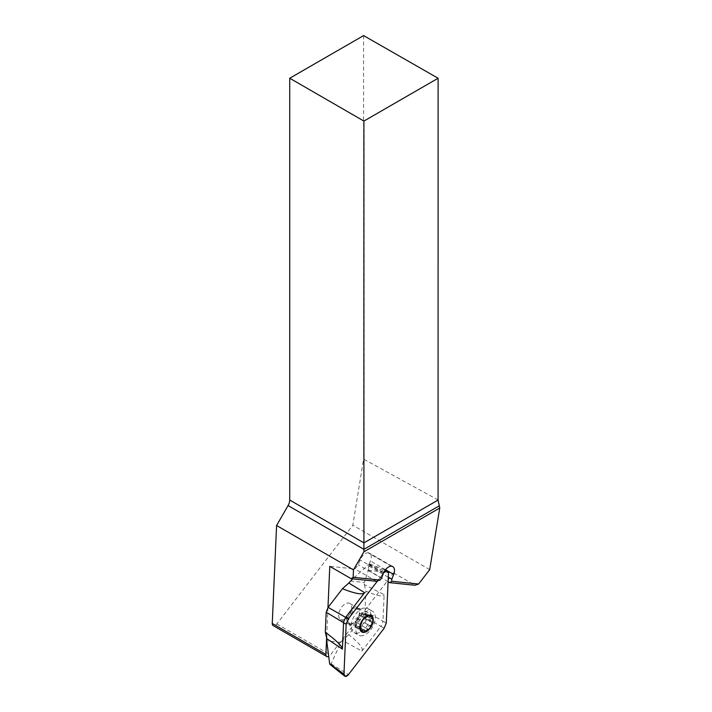 <?xml version="1.0" encoding="UTF-8"?>
<svg xmlns="http://www.w3.org/2000/svg" width="712" height="712" viewBox="0 0 712 712"><rect width="100%" height="100%" fill="white"/><g stroke="black" fill="none" stroke-linecap="round" stroke-linejoin="round"><path stroke-width="0.53" stroke-dasharray="3.56 2.67" d="M326.701 635.994L327.965 607.541M438.103 499.984L363.592 459.133L352.814 525.225L276.817 623.934A4.219 2.439 -60 0 1 273.123 625.581M429.71 569.618L352.814 525.225M363.592 35.6L363.592 459.133M388.298 577.227L368.54 565.817L370.436 561.012A8.446 4.877 120 0 0 369.51 553.162A8.446 4.877 120 0 0 368.638 552.832L367.988 552.77A8.446 4.877 120 0 0 360.138 559.952L358.252 564.758L355.021 568.941L329.79 566.351M388.102 581.722L368.344 570.312L368.54 565.817M381.498 578.188L358.252 564.758M376.408 581.295L355.021 568.941M391.885 566.263L368.638 552.832M391.244 566.2L367.988 552.77M345.204 618.995A9.238 5.331 -60 0 1 341.885 619.867A9.238 5.331 -60 0 1 340.585 619.458A9.238 5.331 -60 0 1 340.585 608.787A9.238 5.331 -60 0 1 349.823 603.456A9.238 5.331 -60 0 1 351.238 610.86A9.238 5.331 -60 0 1 345.204 618.995M368.344 570.312L393.576 572.911L330.457 654.898A4.219 2.439 -60 0 1 328.713 656.428M393.576 572.911L414.963 585.255M360.548 635.807A13.857 8.001 120 0 0 373.266 625.634A13.857 8.001 120 0 0 372.447 611.181A13.857 8.001 120 0 0 358.59 619.182A13.857 8.001 120 0 0 358.59 635.184A13.857 8.001 120 0 0 360.548 635.807M355.973 633.164A13.857 8.001 120 0 0 368.691 623A13.857 8.001 120 0 0 367.873 608.546A13.857 8.001 120 0 0 364.446 607.959A13.857 8.001 120 0 0 354.024 616.548A13.857 8.001 120 0 0 351.799 629.871A13.857 8.001 120 0 0 354.024 632.55A13.857 8.001 120 0 0 355.973 633.164M350.607 623.721A8.179 4.726 120 0 0 358.447 616.975A8.179 4.726 120 0 0 356.73 608.858A8.179 4.726 120 0 0 349.45 613.904A8.179 4.726 120 0 0 348.711 622.742A8.179 4.726 120 0 0 350.607 623.721M349.797 624.433A9.238 5.331 120 0 0 358.278 617.66A9.238 5.331 120 0 0 357.727 608.021A9.238 5.331 120 0 0 348.488 613.352A9.238 5.331 120 0 0 348.488 624.024A9.238 5.331 120 0 0 349.797 624.433M364.669 630.627L363.271 629.497L362.177 630.378L356.685 627.201L358.777 626.756L364.669 630.627M355.083 621.763L360.797 624.922L360.753 628.296L355.261 625.127L355.849 623.116A6.809 3.934 -60 0 1 358.296 616.912L356.721 618.025C355.502 618.879 354.959 620.134 355.083 621.763L360.833 624.913L355.457 621.807L355.849 623.116A6.809 3.934 120 0 0 358.225 626.587A6.809 3.934 -60 0 0 363.04 623.854L364.589 622.724L369.973 625.866C368.273 626.053 367.454 627.058 367.517 628.883L362.061 625.821L363.04 623.854A6.809 3.934 -60 0 0 365.487 617.651L366.075 615.64L371.459 618.87C370.213 620.054 370.204 621.14 371.442 622.146L365.879 618.959L365.487 617.651A6.809 3.934 -60 0 0 363.111 614.18L367.686 616.975L362.559 614.011M364.589 622.724L370.08 625.893M365.879 618.959L371.442 622.146L365.986 618.995M362.159 613.397L367.606 616.539C367.526 617.215 368.335 617.304 370.035 616.788L364.651 613.566L363.111 614.18A6.809 3.934 -60 0 0 358.296 616.912L359.266 615.034L364.767 618.114L359.266 615.034M364.722 618.176L362.239 621.22L356.748 618.052M355.288 621.763L360.779 624.931M362.159 613.308L362.034 612.845C360.592 612.961 359.667 613.664 359.275 614.946M366.075 615.64L365.674 613.263L364.651 613.566M364.624 622.751C365.834 621.888 366.386 620.642 366.262 619.004L366.048 619.004M359.177 627.459L359.302 627.922C360.744 627.806 361.669 627.112 362.061 625.821M355.261 625.127L355.662 627.512L356.685 627.201M350.34 581.01L364.446 582.461L370.169 564.678L388.485 573.062M386.278 622.92L382.976 621.176L384.151 594.654L364.348 584.641L364.446 582.461M364.348 584.641L365.879 591.12C377.787 596.069 383.875 597.243 384.151 594.654M348.729 634.641L342.41 640.319L361.901 651.124C363.663 648.534 359.275 643.043 348.729 634.641L363.067 616.014L364.998 611.136L365.879 591.12M329.985 664.403L331.107 663.815L340.843 642.349L342.41 640.319M340.843 642.349L326.737 640.898M383.448 573.258L377.556 580.903L383.448 573.258M370.169 564.678L369.991 564.029L368.7 564.527L352.734 578.856M361.901 651.124L380.911 626.427L384.213 628.171M364.998 611.136L382.976 621.184L382.371 623.846L380.911 626.427L363.067 616.014M385.512 569.716L370.436 561.012M383.394 573.374L360.138 559.952M276.817 623.934L330.457 654.898M358.545 608.876A9.203 5.313 120 0 0 357.566 608.894A9.203 5.313 120 0 0 350.642 614.598A9.203 5.313 120 0 0 349.165 623.436A9.203 5.313 120 0 0 351.942 625.626A9.203 5.313 120 0 0 360.851 617.829A9.203 5.313 120 0 0 358.545 608.876M356.819 618.052L362.266 621.202M355.324 625.047L360.779 628.189M364.589 613.646L370.035 616.788M366.012 615.729L371.459 618.87M362.07 625.741L367.517 628.883M364.517 622.715L369.973 625.866M356.748 627.13L362.194 630.271M359.177 627.379L364.624 630.521M368.7 564.527L383.777 572.501M331.107 663.815L348.48 674.576M392.766 566.592L369.51 553.162M354.024 632.55L358.59 635.184M367.873 608.546L372.447 611.181M348.711 622.742L351.799 629.871M356.73 608.858L364.446 607.959M340.585 619.458L348.488 624.024M349.823 603.456L357.727 608.021M356.721 618.025L362.239 621.211M367.766 616.156L362.034 612.845M365.674 613.263L371.522 616.637M366.262 619.004L371.878 622.252M358.777 626.756L363.894 629.711M365.034 631.232L359.302 627.922M355.662 627.512L361.509 630.885M369.831 563.966L385.272 570.018"/><path stroke-width="1.07" d="M328.713 656.428A4.219 2.439 -60 0 1 326.763 656.544A4.219 2.439 -60 0 1 325.891 654.435L326.701 635.994M327.965 607.541L329.79 566.351L351.176 578.696L353.152 577.29L353.472 569.885L276.585 525.492L272.251 623.463A4.219 2.439 -60 0 0 273.123 625.581L326.763 656.544M353.152 577.29L380.066 580.049L381.498 578.188L383.394 573.374A8.446 4.877 -60 0 1 391.244 566.2L391.885 566.263A8.446 4.877 -60 0 1 392.766 566.592A8.446 4.877 -60 0 1 393.683 574.433L391.796 579.239L391.707 581.25L418.62 584.018L429.71 569.618L439.749 508.021L438.085 500.055L438.103 78.24L363.592 35.6L289.731 78.24L289.731 500.047L363.912 542.873L363.912 121.076L289.731 78.24M353.472 569.885L363.912 551.809L363.912 549.344L288.084 505.564L276.585 525.492M288.084 505.564A7.921 4.575 120 0 0 289.731 500.047M363.912 551.809L439.749 508.021M363.912 121.076L438.103 78.24M438.085 500.055L363.912 542.873L363.912 549.344L438.904 506.045M418.62 584.018L414.963 585.255L389.731 582.665L391.707 581.25M391.796 579.239L388.298 577.227M389.731 582.665L388.102 581.722M380.066 580.049L376.408 581.295L351.176 578.696M361.1 630.485L362.177 630.378L361.1 630.485A8.847 5.109 -60 0 1 361.153 623.222A8.847 5.109 -60 0 1 366.6 616.521A8.847 5.109 -60 0 1 371.993 617.073A8.847 5.109 -60 0 1 371.94 624.335A8.847 5.109 -60 0 1 366.493 631.037A8.847 5.109 -60 0 1 361.1 630.485L360.753 628.296M363.138 632.434A9.505 5.482 120 0 0 373.266 619.965A9.505 5.482 120 0 0 363.236 618.933A9.505 5.482 120 0 0 363.138 632.434M367.552 628.999L366.493 631.037L364.669 630.627L365.034 631.232M362.239 621.22L360.779 624.931M371.878 622.252L371.94 624.335L370.08 625.893M370.151 616.734L371.993 617.073L371.566 618.817M364.767 618.114L367.766 616.156M371.522 616.637L371.993 617.073M326.835 638.717L325.304 632.238C336.66 640.72 342.347 646.345 342.383 649.113L326.835 638.717L326.737 640.898L329.638 663.664L343.949 674.113A4.192 2.421 120 0 0 344.635 676.097A4.192 2.421 120 0 0 348.48 674.576L384.213 628.171L386.278 622.92L388.485 573.062A4.192 2.421 -60 0 0 387.426 570.873A4.192 2.421 -60 0 0 383.955 572.59L387.025 570.775L388.485 573.062L386.278 622.92L384.213 628.171L348.48 674.576L345.4 676.4L343.949 674.113L346.157 624.255L348.221 619.004L377.556 580.903L348.221 619.004L346.157 624.255L343.949 674.113M325.304 632.238L326.194 612.222L328.116 607.345L342.454 588.717L348.773 583.039L364.633 592.642C362.559 595.054 355.172 593.746 342.454 588.717M352.734 578.856L348.773 583.039M328.116 607.345L345.623 617.34L364.633 592.642M348.221 619.004L345.623 617.34L343.593 622.137L342.383 649.113M329.985 664.403L329.638 663.664M325.891 654.435L272.251 623.463M393.683 574.433L385.512 569.716M326.194 612.222L346.157 624.255M329.861 664.305L344.635 676.097M385.272 570.018L387.426 570.873"/></g></svg>
